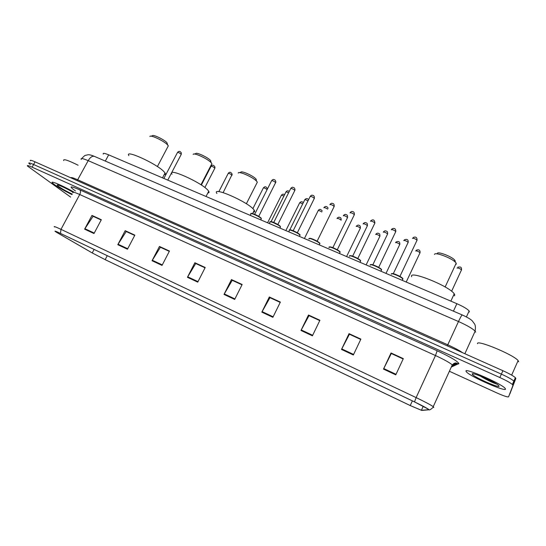 <?xml version="1.0" encoding="UTF-8"?>
<svg xmlns="http://www.w3.org/2000/svg" width="546" height="546" viewBox="0 0 546 546"><rect width="100%" height="100%" fill="white"/><g stroke="black" fill="none" stroke-linecap="round" stroke-linejoin="round"><path stroke-width="0.82" d="M103.283 154.115C102.682 152.88 104.477 153.133 108.661 154.852L456.872 303.699C463.179 306.483 467.267 308.906 469.144 310.954L469.307 312.039M481.531 376.528L490.95 380.842L481.531 376.528M449.378 371.26L496.45 392.745C503.514 395.891 507.555 397.256 508.565 396.833L515.827 378.494L515.383 377.689C513.39 375.921 509.227 373.594 502.893 370.707L35.053 161.834C31.286 160.19 29.73 159.841 30.405 160.79M515.827 378.494L509.896 393.83L514.325 381.872L513.875 381.088C511.868 379.333 507.705 377.006 501.371 374.119L33.586 164.503C29.818 162.851 28.276 162.49 28.952 163.425L30.419 164.66M54.354 184.562C58.709 187.578 64.585 190.929 71.976 194.601C64.585 190.929 58.709 187.578 54.354 184.562L52.368 182.917L54.354 184.562M465.991 371.184L466.591 372.065C470.925 376.836 505.446 392.021 505.535 389.114L504.92 388.09C500.204 383.026 464.366 367.547 465.991 371.184L466.591 372.065C470.925 376.836 505.446 392.021 505.535 389.114L504.92 388.09C500.204 383.026 464.366 367.547 465.991 371.184M488.54 380.241L494.499 382.739L488.54 380.241M56.743 232.419L55.467 231.586C54.518 230.794 56.252 231.443 60.654 233.511L414.544 401.917L428.235 409.131L428.699 409.712L421.41 410.271L410.23 405.542L105.173 259.657L92.24 252.941L56.743 232.419M56.511 232.303L92.042 252.846L105.289 259.725L410.258 405.576L421.71 410.421L429.129 409.793C428.078 408.722 423.211 406.087 414.523 401.883L60.51 233.429C54.975 230.842 53.576 230.426 56.306 232.18L56.511 232.303M508.565 396.833L514.325 381.872L513.875 381.088C511.868 379.333 507.705 377.006 501.371 374.119L33.586 164.503C29.818 162.851 28.276 162.49 28.952 163.425M395.761 374.856L403.323 358.626L391.038 352.975L383.49 369.11L395.761 374.856M403.16 358.975L391.291 353.515L383.49 369.11M391.359 353.549L391.038 352.975M353.344 354.996L360.886 339.107L349.037 333.654L341.496 349.447L353.344 354.996M360.722 339.448L349.426 334.248L341.496 349.447M349.515 334.288L349.037 333.654M312.408 335.824L319.929 320.263L308.49 315.001L300.969 330.473L312.408 335.824M319.765 320.604L309.002 315.649L300.969 330.473M309.111 315.697L308.49 315.001M272.877 317.315L280.378 302.075L269.321 296.99L261.827 312.141L272.877 317.315M280.214 302.402L269.956 297.686L261.827 312.141M270.086 297.741L269.321 296.99M93.987 233.545L101.344 219.717L91.967 215.404L84.616 229.163L93.987 233.545M101.187 220.018L93.079 216.291L84.616 229.163M93.284 216.38L91.967 215.404M127.464 249.222L134.855 235.135L125.171 230.678L117.786 244.697L127.464 249.222M134.691 235.435L126.201 231.531L117.786 244.697M126.392 231.62L125.171 230.678M162.032 265.411L169.458 251.051L159.452 246.451L152.041 260.735L162.032 265.411M169.294 251.358L160.401 247.263L152.041 260.735M160.572 247.345L159.452 246.451M197.754 282.139L205.207 267.492L194.867 262.742L187.428 277.3L197.754 282.139M205.043 267.813L195.721 263.52L187.428 277.3M195.877 263.595L194.867 262.742M234.678 299.426L242.158 284.493L231.477 279.579L224.003 294.43L234.678 299.426M241.994 284.814L232.221 280.316L224.003 294.43M232.364 280.385L231.477 279.579M73.485 191.83C62.449 185.51 49.577 180.112 52.368 182.917C49.577 180.112 62.449 185.51 73.485 191.83M512.824 385.258L512.366 384.48C510.353 382.746 506.176 380.432 499.849 377.532L32.118 167.172C28.351 165.513 26.815 165.145 27.498 166.059L70.632 197.099M309.132 315.663L319.785 320.563M349.529 334.254L360.742 339.414M391.38 353.508L403.173 358.94M195.898 263.561L205.064 267.772M160.592 247.311L169.315 251.324M126.413 231.586L134.712 235.401M93.298 216.346L101.201 219.983M270.106 297.707L280.235 302.368M232.378 280.344L242.015 284.78M78.133 165.226C67.772 160.121 62.961 158.579 63.705 160.592M72.816 192.124C65.834 188.008 56.361 183.804 57.194 185.176L58.688 186.527C62.148 188.909 66.667 191.434 72.243 194.117M68.578 189.776L72.775 192.131M167.035 142.813L166.974 142.745C164.271 139.578 152.668 134.05 152.382 135.797L151.03 136.172M167.806 146.813L168.311 145.864L167.649 144.977C164.366 141.134 150.184 134.384 149.87 136.5M164.216 174.577C165.356 174.515 165.636 173.983 165.049 172.986L163.909 171.601C156.654 163.691 124.044 148.874 128.89 155.63M210.776 160.756L210.51 160.456C207.664 157.193 195.939 151.822 195.7 153.665L194.444 154.04M211.37 164.68L211.909 163.636L211.193 162.701C207.733 158.743 193.407 152.177 193.161 154.422M207.821 192.997C209.084 192.929 209.384 192.342 208.729 191.25L207.992 190.308C201.515 182.453 166.735 166.933 172.045 174.194M256.327 179.45L255.869 178.904C252.873 175.553 240.963 170.332 240.786 172.277L239.612 172.645M256.763 183.285L257.337 182.146L256.579 181.17C252.935 177.102 238.384 170.714 238.206 173.082M253.317 212.196C254.695 212.107 255.016 211.473 254.279 210.285L253.924 209.794C248.375 202.027 211.131 185.736 216.919 193.516M455.323 261.09L454.368 259.698C450.743 256.04 437.25 251.146 437.298 253.474M456.163 264.353L456.197 263.152L455.275 262.087C450.853 257.637 434.37 251.651 434.486 254.477M454.374 295.864L454.77 295.004L454.231 293.823C449.488 286.111 408.19 269.676 411.684 276.726M518.673 361.827L518.12 360.585C513.533 354.641 476.085 339.196 477.477 343.7M472.242 374.024L472.331 374.256C473.478 376.87 499.187 388.37 499.105 386.199L498.116 385.032C493.311 381.088 471.369 371.778 472.242 374.024M479.954 375.901C486.479 379.77 492.117 382.521 496.853 384.152M496.41 383.872C492.854 382.493 488.254 380.193 482.603 376.972M105.317 161.084L108.661 154.852M453.439 311.159L456.872 303.699M475.648 332.152L475.129 331.169C472.522 328.535 466.973 325.32 458.483 321.526L88.193 160.647C82.692 158.333 80.378 157.944 81.245 159.473M77.191 180.651L88.193 160.647C90.192 157.289 92.254 155.863 94.383 156.368L94.574 156.449M70.755 177.778C70.98 177.177 73.335 177.866 77.825 179.839L447.802 344.819C454.204 347.713 459.172 350.361 462.701 352.764M35.053 161.834L32.118 167.172M502.893 370.707L499.849 377.532M81.723 158.545C83.709 156.374 84.944 155.317 85.435 155.364L87.92 154.798C89.121 154.566 91.278 155.091 94.383 156.368L462.25 314.96C461.677 315.192 460.421 317.383 458.483 321.526L447.276 345.877M464.864 353.733L475.129 331.169C475.627 327.709 475.45 325.327 474.604 324.031L472.413 321.034C471.007 319.43 467.622 317.41 462.25 314.96L462.291 314.974M75.478 190.943L74.952 190.588C68.516 185.981 70.147 185.742 79.846 189.865L437.155 350.771L435.476 355.535L79.73 194.519C74.208 192.076 71.949 191.503 72.952 192.793M437.155 350.771C450.102 356.804 457.343 361.056 458.886 363.534L451.289 367.083M451.569 366.462L452.866 365.67L452.286 364.885C449.542 362.564 443.932 359.445 435.476 355.535L416.127 397.597C424.597 401.651 430.303 404.668 433.237 406.647L433.79 407.405L432.855 407.5M454.415 363.274L453.726 363.581M421.71 410.421L423.764 410.264M414.523 401.883L416.127 397.597L60.981 229.347L60.51 233.429M54.484 226.993C53.317 225.989 55.48 226.767 60.981 229.347L79.73 194.519C80.733 192.397 80.767 190.847 79.846 189.865M452.962 365.472C453.965 364.018 455.371 363.356 457.179 363.5L458.64 363.923M410.23 405.542L412.373 400.887M421.41 410.271L423.246 406.265M57.876 233.087L58.251 232.398M92.24 252.941L94.103 249.433M105.173 259.657L107.262 255.692M234.937 298.915L224.276 293.925M198.014 281.634L187.701 276.808M162.292 264.912L152.32 260.251M127.716 248.737L118.066 244.219M94.24 233.067L84.889 228.692M273.137 316.789L262.1 311.623M312.667 335.285L301.242 329.941M353.603 354.443L341.769 348.908M396.027 374.297L383.756 368.557M261.063 219.294L261.254 218.653C259.732 216.53 249.222 211.964 250.894 214.148L250.266 215.383M251.317 213.616C251.372 212.49 259.889 216.448 261.084 218.161L261.268 218.489M275.58 182.883L275.682 182.569C273.723 181.019 272.338 180.439 271.539 180.835L254.648 214.298M280.221 227.457L280.46 226.849C279.054 224.747 268.229 220.079 269.956 222.318L269.349 223.539M270.386 221.772C270.461 220.625 279.197 224.659 280.282 226.351L280.432 226.645M294.738 190.697L294.86 190.397C292.895 188.834 291.496 188.254 290.663 188.657L273.751 222.434M299.713 235.756L299.993 235.19C298.717 233.101 287.565 228.33 289.353 230.63L288.752 231.832M289.776 230.064C289.871 228.897 298.839 233.019 299.809 234.678L299.931 234.944M314.223 198.642L314.366 198.355C312.394 196.778 310.974 196.198 310.108 196.608L293.182 230.719M319.601 244.205L319.833 243.625C318.55 241.53 307.316 236.78 309.056 239.059M309.5 238.5C309.616 237.312 318.83 241.516 319.676 243.154L319.772 243.38M334.07 206.722L334.193 206.436C332.227 204.866 330.787 204.279 329.88 204.689M339.844 252.791L340.028 252.211C338.738 250.116 327.518 245.407 329.095 247.611M329.559 247.085C329.702 245.871 339.175 250.17 339.892 251.781L339.967 251.965M354.265 214.947L354.368 214.653C352.409 213.097 350.948 212.51 349.986 212.892M360.449 261.534L360.578 260.947C359.282 258.859 348.075 254.19 349.474 256.313M349.972 255.821C350.136 254.579 359.882 258.981 360.469 260.558L360.517 260.701M374.815 223.307L374.897 223.014C372.952 221.471 371.471 220.884 370.447 221.246M381.422 270.427L381.504 269.84C380.2 267.758 369 263.131 370.222 265.165M370.748 264.708C370.925 263.445 380.972 267.943 381.408 269.492L381.442 269.594M395.734 231.811L395.795 231.524C393.857 229.996 392.349 229.402 391.27 229.743M402.771 279.477L402.805 278.897C401.501 276.829 390.294 272.229 391.339 274.181M391.892 273.751C392.083 272.461 402.443 277.075 402.723 278.583L402.743 278.651M417.021 240.472L417.062 240.185C415.131 238.67 413.602 238.076 412.469 238.397M288.568 192.834C286.773 191.919 285.865 191.694 285.845 192.165L271.089 221.601M307.978 200.894C305.951 199.747 304.852 199.42 304.682 199.911L289.79 229.88M327.689 209.138C325.553 207.767 324.276 207.316 323.839 207.794M347.447 217.779L347.556 217.506C345.652 216.004 344.233 215.424 343.304 215.786M367.328 225.914L367.417 225.648C365.52 224.153 364.086 223.573 363.104 223.915M387.551 234.193L387.619 233.927C385.735 232.446 384.275 231.866 383.244 232.18M408.128 242.615L408.176 242.349C406.299 240.882 404.818 240.295 403.726 240.595M181.17 154.518L181.156 154.17C179.341 152.798 178.112 152.252 177.464 152.532L163.861 178.453M214.755 168.373L214.783 168.052C212.954 166.653 211.691 166.107 211.009 166.4L201.358 185.053M231.941 175.464L231.989 175.15C230.153 173.744 228.876 173.198 228.167 173.498L218.844 191.666M267.124 189.585C265.192 188.193 263.923 187.674 263.302 188.036L252.873 208.661M283.865 196.11C282.159 195.256 281.306 195.045 281.292 195.475L267.588 222.788M302.675 203.951C300.744 202.887 299.706 202.58 299.57 203.03L285.851 230.596M321.785 211.971C319.717 210.681 318.502 210.265 318.141 210.715L304.415 238.527M337.135 218.27C338.254 217.069 339.243 216.851 340.09 217.629C340.868 217.595 341.216 218.448 341.127 220.202C339.278 218.741 337.899 218.182 337.012 218.509M360.278 228.371L360.36 228.126C358.517 226.679 357.125 226.112 356.183 226.426M379.852 236.432L379.92 236.186C378.085 234.753 376.672 234.179 375.675 234.473M399.754 244.628L399.802 244.376C397.979 242.956 396.546 242.383 395.502 242.656M419.997 252.955L420.031 252.716C418.216 251.303 416.755 250.73 415.656 250.983M461.52 270.045L461.527 269.813C459.725 268.434 458.217 267.847 457.009 268.052M466.4 316.939L469.144 310.954M515.383 377.689L512.366 384.48M453.078 365.301L457.179 363.5L456.497 363.131C455.644 362.599 454.238 363.186 452.286 364.885L433.237 406.647C434.159 406.866 429.388 410.735 429.129 409.793M57.828 184.992L57.194 185.176M166.974 142.745L167.649 144.977M165.049 172.986L162.49 177.866M168.311 145.864L157.398 166.564M210.51 160.456L211.193 162.701M208.729 191.25L206.033 196.478M211.909 163.636L200.962 184.787M255.869 178.904L256.579 181.17M254.279 210.285L252.614 213.582M257.337 182.146L246.362 203.781M454.368 259.698L455.275 262.087M456.197 263.152L445.147 286.971M454.231 293.823L450.86 301.126M518.12 360.585L511.65 375.116M473.484 373.833L472.331 374.256M260.77 219.874L261.288 218.557C261.725 218.298 260.073 217.131 256.34 215.063C252.266 213.452 250.498 212.974 251.017 213.629M258.715 216.352L275.839 182.139C275.648 180.494 274.979 179.654 273.846 179.614C273.43 179.197 272.707 179.518 271.669 180.569M279.921 228.057L280.494 226.904L279.702 225.764L271.41 221.662C270.058 221.546 269.581 221.765 269.956 222.318M277.853 224.495L294.963 190.158C294.976 188.486 294.383 187.585 293.188 187.469C292.629 186.971 291.83 187.278 290.793 188.377M289.476 230.084C289.025 229.395 290.963 229.927 295.297 231.675C299.092 233.811 300.662 234.985 299.993 235.19L299.399 236.384M297.324 232.773L314.387 198.314C314.469 196.389 313.889 195.42 312.646 195.393C312.08 194.902 311.281 195.215 310.237 196.328M309.2 238.52C309.691 237.933 311.95 238.609 315.984 240.554C319 242.315 320.284 243.339 319.833 243.625L319.226 244.861M330.023 204.409C331.053 203.296 331.852 202.975 332.425 203.446C333.708 203.453 334.302 204.45 334.193 206.436L317.13 241.195M329.129 247.543C328.446 246.43 330.344 246.737 334.828 248.485C339.059 250.771 340.786 252.013 340.028 252.211L339.407 253.487M350.157 212.606C351.126 211.527 351.931 211.206 352.566 211.65C353.849 211.63 354.45 212.633 354.368 214.653L337.285 249.768M349.679 255.842C350.006 255.2 352.327 255.876 356.64 257.855C359.814 259.684 361.131 260.722 360.578 260.947L359.944 262.264M370.754 220.789C373.177 219.055 374.556 219.792 374.897 223.014L357.801 258.49M370.447 264.735C370.925 264.114 373.293 264.79 377.559 266.762C380.767 268.605 382.077 269.635 381.504 269.84L380.849 271.205M391.714 229.136C393.454 227.941 395.905 227.941 395.795 231.524L378.678 267.369M391.482 274.01C391.441 273.041 393.755 273.58 398.43 275.614C401.993 277.6 403.453 278.692 402.805 278.897L402.143 280.303M413.056 237.66C414.632 236.732 417.164 236.514 417.062 240.185L399.931 276.406M285.961 191.912C287.012 190.595 288.104 190.458 289.237 191.503M304.811 199.652C306.176 198.239 307.432 198.246 308.579 199.693M328.112 208.279C327.873 207.514 326.16 205.105 323.969 207.528M332.862 247.645L347.556 217.506C347.652 215.718 347.29 214.831 346.471 214.858C345.563 214.087 344.553 214.312 343.448 215.534M352.682 256.135L367.417 225.648C367.472 223.86 367.165 223.007 366.489 223.089C365.656 222.256 364.605 222.413 363.336 223.546M372.829 264.81L387.619 233.927C387.667 232.125 387.346 231.265 386.664 231.347C385.783 230.589 384.759 230.692 383.606 231.661M393.311 273.669L408.176 242.349C408.545 239.087 406.244 238.971 404.231 239.933M177.559 152.341C178.965 150.894 180.221 151.106 181.327 152.969L181.272 154.327L167.758 180.119M211.111 166.196C212.735 164.1 214.148 165.704 214.974 167.049L214.865 168.168L204.866 187.531M228.269 173.287C229.907 171.246 231.354 172.632 232.186 174.276L223.15 192.615M263.411 187.81C265.103 186.118 266.428 186.527 267.397 189.039M281.402 195.243C282.439 193.98 283.476 193.83 284.521 194.792M299.679 202.798C300.948 201.419 302.15 201.399 303.283 202.737M318.257 210.469C319.895 208.279 321.362 209.903 322.242 211.029M346.594 256.559L360.36 228.126C360.421 226.385 360.121 225.553 359.445 225.621C358.688 224.788 357.657 224.966 356.347 226.153M366.127 264.912L379.92 236.186C379.975 234.432 379.661 233.592 378.985 233.668C378.173 232.903 377.17 233.026 375.962 234.043M385.995 273.403L399.802 244.376C400.109 241.236 398.041 241.004 395.918 242.083M406.204 282.043L420.031 252.716C420.4 249.467 418.065 249.481 416.216 250.28M451.61 291.264L461.527 269.813C461.616 266.625 460.435 266.864 457.841 267.158"/></g></svg>
